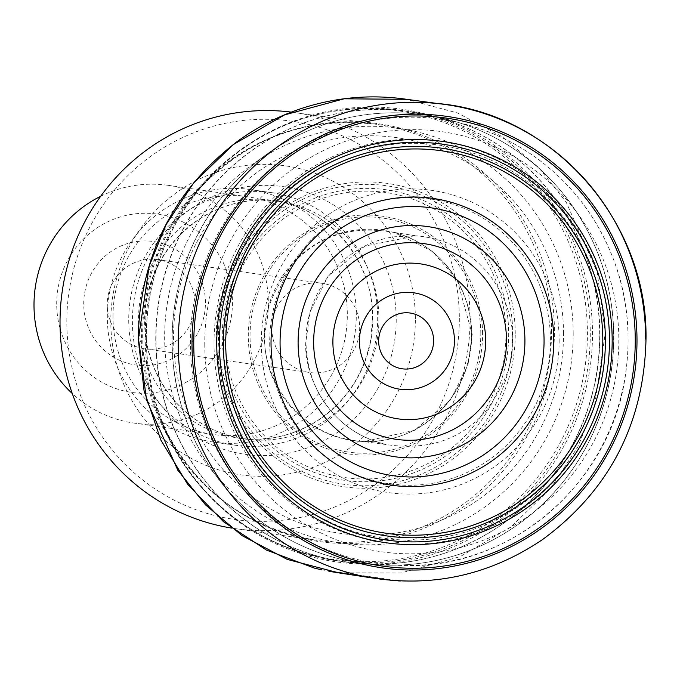 <?xml version="1.0" encoding="UTF-8"?>
<svg xmlns="http://www.w3.org/2000/svg" width="680" height="680" viewBox="0 0 680 680"><rect width="100%" height="100%" fill="white"/><g stroke="black" fill="none" stroke-linecap="round" stroke-linejoin="round"><path stroke-width="0.51" stroke-dasharray="3.4 2.55" d="M459.331 318.18A201.144 196.146 -81.8 0 1 165.563 495.499A201.144 196.146 -81.8 0 1 164.347 147.296A201.144 196.146 -81.8 0 1 459.331 318.18M415.37 318.656A156.085 152.209 98.2 0 0 186.464 186.056A156.085 152.209 98.2 0 0 187.408 456.254A156.085 152.209 98.2 0 0 415.37 318.656M231.6 528.079A210.154 204.927 98.2 0 0 235.119 528.615A210.154 204.927 98.2 0 0 470.092 318.368A210.154 204.927 98.2 0 0 294.993 112.599A210.154 204.927 98.2 0 0 291.457 112.123M377.689 317.543A127.594 124.423 -81.8 0 1 235.033 445.196A127.594 124.423 -81.8 0 1 128.724 320.263A127.594 124.423 -81.8 0 1 271.379 192.61A127.594 124.423 -81.8 0 1 377.689 317.543M205.428 302.6A62.364 60.817 98.2 0 0 113.968 249.62A62.364 60.817 98.2 0 0 114.342 357.578A62.364 60.817 98.2 0 0 205.428 302.6M56.703 304.232A90.066 87.831 -81.8 0 1 188.241 224.833A90.066 87.831 -81.8 0 1 188.785 380.74A90.066 87.831 -81.8 0 1 56.703 304.232M100.657 196.282A120.088 117.105 -81.8 0 1 168.266 185.351A120.088 117.105 -81.8 0 1 267.07 320.9A120.088 117.105 -81.8 0 1 134.054 423.079A120.088 117.105 -81.8 0 1 72.275 393.524M112.999 316.863A120.088 117.105 -81.8 0 1 247.274 196.724A120.088 117.105 -81.8 0 1 346.069 332.265A120.088 117.105 -81.8 0 1 213.061 434.444A120.088 117.105 -81.8 0 1 112.999 316.863M107.321 317.186A127.594 124.423 -81.8 0 1 249.985 189.533A127.594 124.423 -81.8 0 1 354.96 333.548A127.594 124.423 -81.8 0 1 213.639 442.111A127.594 124.423 -81.8 0 1 107.321 317.186M359.686 327.42A45.033 43.911 -81.8 0 1 309.332 372.478A45.033 43.911 -81.8 0 1 271.813 328.38A45.033 43.911 -81.8 0 1 322.167 283.33A45.033 43.911 -81.8 0 1 359.686 327.42M195.1 303.739A45.033 43.911 -81.8 0 1 144.746 348.789A45.033 43.911 -81.8 0 1 107.695 297.959A45.033 43.911 -81.8 0 1 157.581 259.641A45.033 43.911 -81.8 0 1 195.1 303.739M366.868 577.023A239.573 233.623 98.2 0 0 645.685 339.192M338.478 572.832L400.834 572.994L460.207 556.614L511.071 526.847L550.392 488.648L577.745 447.049L594.533 405.926L605.234 333.421L597.21 272.17L566.211 202.215L538.73 167.629L502.299 136.782L457.555 112.982L406.623 99.314M146.268 338.062A228.684 222.998 98.2 0 0 370.175 564.17A228.684 222.998 98.2 0 0 592.492 333.183A228.684 222.998 98.2 0 0 368.577 107.066A228.684 222.998 98.2 0 0 146.268 338.062M573.197 333.319A209.372 204.17 98.2 0 0 266.152 155.448A209.372 204.17 98.2 0 0 267.418 517.888A209.372 204.17 98.2 0 0 573.197 333.319M563.508 333.37A199.835 194.871 98.2 0 0 270.445 163.6A199.835 194.871 98.2 0 0 271.651 509.533A199.835 194.871 98.2 0 0 563.508 333.37M515.244 333.464A153.23 149.421 98.2 0 0 290.53 203.286A153.23 149.421 98.2 0 0 291.457 468.546A153.23 149.421 98.2 0 0 515.244 333.464M512.712 333.472A150.781 147.033 -81.8 0 1 292.51 466.387A150.781 147.033 -81.8 0 1 291.593 205.377A150.781 147.033 -81.8 0 1 512.712 333.472M508.674 333.498A146.761 143.114 -81.8 0 1 294.329 462.876A146.761 143.114 -81.8 0 1 293.445 208.811A146.761 143.114 -81.8 0 1 508.674 333.498M505.954 333.523A143.999 140.42 98.2 0 0 294.788 211.191A143.999 140.42 98.2 0 0 295.655 460.462A143.999 140.42 98.2 0 0 505.954 333.523M482.57 333.769A120.062 117.079 98.2 0 0 306.501 231.769A120.062 117.079 98.2 0 0 307.224 439.612A120.062 117.079 98.2 0 0 482.57 333.769M480.811 333.786A118.26 115.319 98.2 0 0 307.377 233.325A118.26 115.319 98.2 0 0 308.091 438.039A118.26 115.319 98.2 0 0 480.811 333.786M471.708 334.296A106.25 103.606 98.2 0 0 393.796 232.373A106.25 103.606 98.2 0 0 393.788 232.373A106.25 103.606 98.2 0 0 264.384 336.558A106.25 103.606 98.2 0 0 363.69 441.558L363.69 441.558A106.25 103.606 98.2 0 0 471.708 334.296M265.047 336.651C261.596 367.124 289.944 437.257 363.978 441.567L414.545 430.321L450.525 399.95L467.976 364.939L472.243 334.381L457.054 279.531L432.208 251.243L394.077 232.45C351.875 225.046 317.985 235.637 292.392 264.223C272.119 291.312 263.007 315.452 265.047 336.651M305.771 342.44C304.036 370.625 323.408 429.114 386.045 444.533L386.045 444.533C427.745 450.789 460.929 439.781 485.588 411.493C505.24 384.786 514.08 361.012 512.108 340.187C515.27 310.131 488.418 241.859 416.083 235.832L364.828 246.092L328.032 276.335L310.139 311.618L305.771 342.44M145.206 337.594A226.627 221 -81.8 0 1 198.007 189.499A226.627 221 -81.8 0 1 442.348 121.932A226.627 221 -81.8 0 1 587.427 332.758A226.627 221 -81.8 0 1 411.995 556.469A226.627 221 -81.8 0 1 163.761 427.49A226.627 221 -81.8 0 1 145.206 337.594M554.421 330.37A211.021 205.776 98.2 0 0 419.339 134.062A211.021 205.776 98.2 0 0 191.828 196.979A211.021 205.776 98.2 0 0 159.936 418.574A211.021 205.776 98.2 0 0 391.076 538.67A211.021 205.776 98.2 0 0 554.421 330.37M155.762 339.243A227.494 221.841 -81.8 0 1 410.125 111.639A227.494 221.841 -81.8 0 1 597.303 368.424A227.494 221.841 -81.8 0 1 345.312 561.994A227.494 221.841 -81.8 0 1 155.762 339.243M146.344 337.892A227.494 221.841 98.2 0 0 335.903 560.643A227.494 221.841 98.2 0 0 587.885 367.064A227.494 221.841 98.2 0 0 400.716 110.287A227.494 221.841 98.2 0 0 146.344 337.892M613.649 336.583A226.329 220.702 -81.8 0 1 377.128 564.748A226.329 220.702 -81.8 0 1 174.377 307.555A226.329 220.702 -81.8 0 1 441.422 117.98A226.329 220.702 -81.8 0 1 613.649 336.583M599.896 334.424A227.486 221.833 98.2 0 0 426.785 114.699A227.486 221.833 98.2 0 0 156 339.277A227.486 221.833 98.2 0 0 362.159 563.762A227.486 221.833 98.2 0 0 599.896 334.424M628.065 338.963A224.29 218.722 -81.8 0 1 403.469 565.496A224.29 218.722 -81.8 0 1 190.4 343.749A224.29 218.722 -81.8 0 1 466.913 124.686A224.29 218.722 -81.8 0 1 628.065 338.963M613.768 336.6A226.312 220.694 98.2 0 0 451.163 120.394A226.312 220.694 98.2 0 0 174.522 307.581A226.312 220.694 98.2 0 0 387.149 565.173A226.312 220.694 98.2 0 0 613.768 336.6M214.03 343.885A202.674 197.642 -81.8 0 1 510.034 165.214A202.674 197.642 -81.8 0 1 511.258 516.069A202.674 197.642 -81.8 0 1 214.03 343.885M204.756 343.986A212.202 206.932 98.2 0 0 515.95 524.263A212.202 206.932 98.2 0 0 514.667 156.918A212.202 206.932 98.2 0 0 204.756 343.986M559.156 339.873A152.651 148.861 -81.8 0 1 410.754 494.062A152.651 148.861 -81.8 0 1 261.29 343.128A152.651 148.861 -81.8 0 1 409.692 188.929A152.651 148.861 -81.8 0 1 559.156 339.873M218.025 343.825A198.518 193.579 98.2 0 0 412.403 540.115A198.518 193.579 98.2 0 0 605.387 339.592A198.518 193.579 98.2 0 0 411.017 143.31A198.518 193.579 98.2 0 0 218.025 343.825M269.697 343.009A143.888 140.309 98.2 0 0 480.709 465.248A143.888 140.309 98.2 0 0 479.842 216.172A143.888 140.309 98.2 0 0 269.697 343.009M551.582 330.089A210.154 204.927 -81.8 0 1 316.608 540.345A210.154 204.927 -81.8 0 1 143.709 303.144A210.154 204.927 -81.8 0 1 376.482 124.33A210.154 204.927 -81.8 0 1 551.582 330.089M396.219 319.056A135.201 131.844 -81.8 0 1 198.764 438.243A135.201 131.844 -81.8 0 1 197.94 204.195A135.201 131.844 -81.8 0 1 396.219 319.056M372.81 317.968A120.088 117.105 -81.8 0 1 238.544 438.115A120.088 117.105 -81.8 0 1 139.74 302.575A120.088 117.105 -81.8 0 1 272.756 200.387A120.088 117.105 -81.8 0 1 372.81 317.968M378.93 318.852A120.088 117.105 -81.8 0 1 244.655 438.991A120.088 117.105 -81.8 0 1 145.86 303.45A120.088 117.105 -81.8 0 1 278.868 201.271A120.088 117.105 -81.8 0 1 378.93 318.852M372.394 578.017L371.059 577.796M440.631 103.904L439.263 103.742M321.7 569.832L400.418 580.992M398.029 580.873L328.874 571.277M393.796 232.373C423.47 240.533 445.579 258.527 460.139 286.374C467.568 301.368 471.342 317.313 471.461 334.212C471.223 361.488 462.332 385.424 444.788 406.002C422.748 430.21 395.717 442.06 363.69 441.558L386.045 444.533L374.433 441.15C360.034 435.965 347.378 427.89 336.473 416.933C316.693 396.372 306.544 371.569 306.017 342.516C304.801 291.133 345.134 243.185 394.706 236.759L416.075 235.832L393.788 232.373M235.119 528.615L316.608 540.345C244.077 527.722 191.853 487.135 159.936 418.574L163.761 427.49C198.373 502.129 255.756 546.516 335.903 560.643L362.159 563.762L403.469 565.496C507.458 569.636 606.492 487.5 624.283 382.568C635.426 317.679 622.149 258.689 584.443 205.598C554.14 165.24 514.964 138.261 466.913 124.686L426.785 114.699L400.716 110.287C319.838 101.243 252.272 127.644 198.007 189.499L191.828 196.979C241.774 140.199 303.331 115.982 376.482 124.33L294.993 112.599M238.544 438.115C266.815 441.873 293.156 436.016 317.569 420.537C346.851 400.758 364.65 373.175 370.974 337.773L372.521 317.883C373.43 260.075 328.253 207.179 272.756 200.387L278.868 201.271C250.801 197.531 224.612 203.294 200.311 218.543C170.195 238.731 152.142 267.036 146.157 303.45C141.567 340.603 151.172 373.184 174.972 401.208C193.894 422.152 217.124 434.75 244.655 438.991L238.544 438.115M247.274 196.724L168.266 185.351M213.061 434.444L134.054 423.079M271.379 192.61L249.985 189.533M235.033 445.196L213.639 442.111M144.746 348.789L309.332 372.478M157.581 259.641L322.167 283.33"/><path stroke-width="1.02" d="M291.457 112.123A210.154 204.927 98.2 0 0 62.22 291.414A210.154 204.927 98.2 0 0 231.6 528.079M72.275 393.524A120.088 117.105 -81.8 0 1 34 305.499A120.088 117.105 -81.8 0 1 100.657 196.282M612.17 339.949A202.648 197.608 -81.8 0 1 316.217 518.585A202.648 197.608 -81.8 0 1 314.993 167.79A202.648 197.608 -81.8 0 1 612.17 339.949M609.476 339.975A199.894 194.922 -81.8 0 1 317.543 516.188A199.894 194.922 -81.8 0 1 316.336 170.153A199.894 194.922 -81.8 0 1 609.476 339.975M635.248 339.702A226.261 220.634 -81.8 0 1 304.801 539.155A226.261 220.634 -81.8 0 1 303.442 147.483A226.261 220.634 -81.8 0 1 635.248 339.702M636.99 339.677A228.038 222.377 98.2 0 0 302.566 145.953A228.038 222.377 98.2 0 0 303.943 540.711A228.038 222.377 98.2 0 0 636.99 339.677M645.685 339.192A239.573 233.623 98.2 0 0 435.047 103.3A239.573 233.623 98.2 0 0 435.03 103.3A239.573 233.623 98.2 0 0 178.202 344.301A239.573 233.623 98.2 0 0 366.86 577.023A239.573 233.623 98.2 0 0 366.868 577.023C430.168 588.31 488.75 575.815 542.615 539.52C609.569 490.152 644.028 423.402 646 339.277C648.15 220.26 551.2 111.665 435.047 103.3L440.631 103.904M439.263 103.742L406.623 99.314L344.089 98.804L284.444 114.937L233.274 144.627L193.69 182.852L166.149 224.553L149.251 265.803L138.482 338.529L146.566 400.001L177.803 470.203L205.505 504.866L242.207 535.712L287.257 559.402L338.47 572.832L371.059 577.796M524.917 340.442A116.237 113.347 -81.8 0 1 411.918 457.861A116.237 113.347 -81.8 0 1 298.103 342.924A116.237 113.347 -81.8 0 1 411.102 225.505A116.237 113.347 -81.8 0 1 524.917 340.442M544.06 340.323A135.286 131.929 -81.8 0 1 346.477 459.578A135.286 131.929 -81.8 0 1 345.661 225.386A135.286 131.929 -81.8 0 1 544.06 340.323M553.75 340.263A144.874 141.279 98.2 0 0 341.284 217.183A144.874 141.279 98.2 0 0 342.159 467.985A144.874 141.279 98.2 0 0 553.75 340.263M602.803 340.017A193.239 188.436 -81.8 0 1 320.586 510.365A193.239 188.436 -81.8 0 1 319.422 175.856A193.239 188.436 -81.8 0 1 602.803 340.017M605.395 340.008A195.797 190.935 98.2 0 0 318.257 173.663A195.797 190.935 98.2 0 0 319.447 512.61A195.797 190.935 98.2 0 0 605.395 340.008M313.65 342.533A98.838 96.382 -81.8 0 1 457.997 255.4A98.838 96.382 -81.8 0 1 458.592 426.496A98.838 96.382 -81.8 0 1 313.65 342.533M454.444 340.501A48.705 47.498 -81.8 0 1 407.099 389.708A48.705 47.498 -81.8 0 1 359.405 341.547A48.705 47.498 -81.8 0 1 406.759 292.341A48.705 47.498 -81.8 0 1 454.444 340.501M332.894 342.201A78.302 76.355 98.2 0 0 409.564 419.62A78.302 76.355 98.2 0 0 485.681 340.527A78.302 76.355 98.2 0 0 409.012 263.109A78.302 76.355 98.2 0 0 332.894 342.201M378.649 341.207A28.169 27.472 98.2 0 0 419.959 365.143A28.169 27.472 98.2 0 0 419.789 316.378A28.169 27.472 98.2 0 0 378.649 341.207M366.86 577.023L372.394 578.017M406.615 99.314L404.532 99.016C379.984 95.667 355.521 96.271 331.135 100.827C296.879 107.372 265.514 120.972 237.031 141.653C172.932 191.054 139.995 256.649 138.219 338.453L144.024 390.507L160.786 439.952L187.714 484.406L223.507 521.713L266.466 550.094L314.517 568.149L321.7 569.832M400.418 580.992L398.029 580.873M328.874 571.277L338.47 572.832"/></g></svg>
